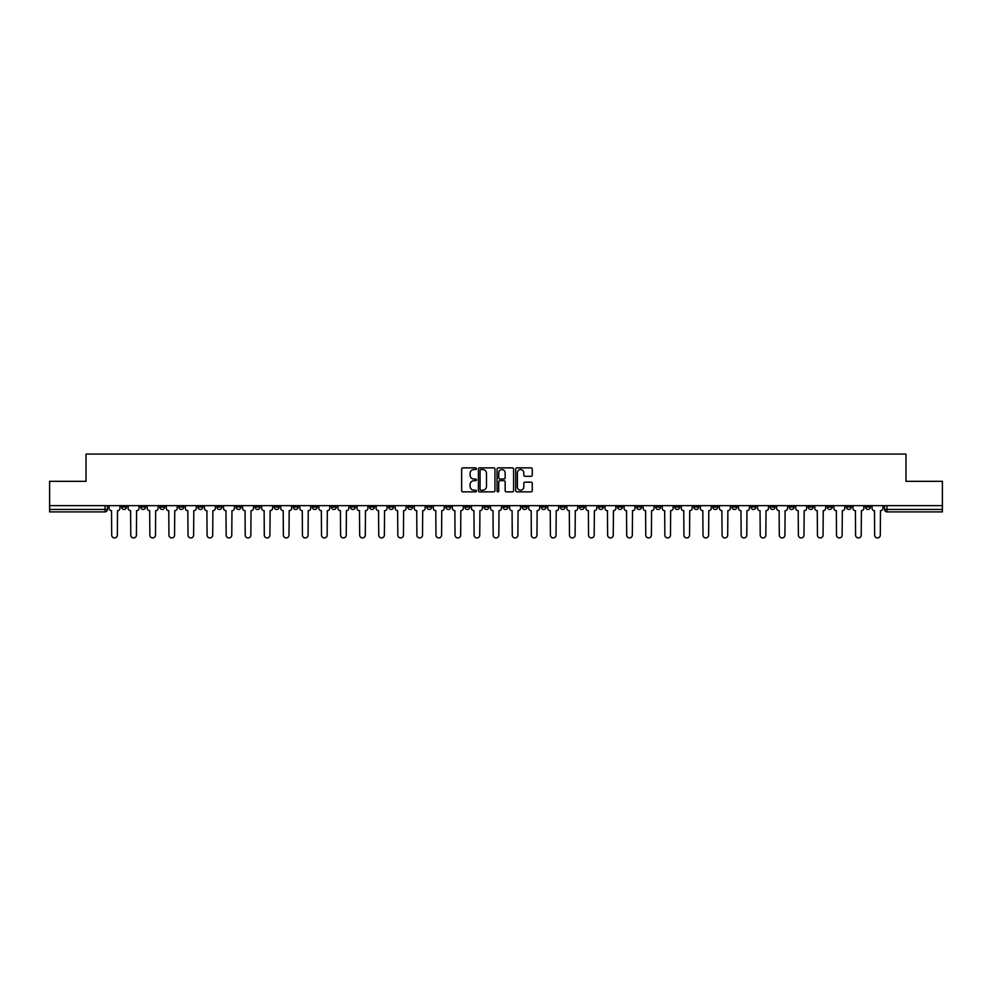<?xml version="1.0" encoding="UTF-8"?>
<svg xmlns="http://www.w3.org/2000/svg" width="992" height="992" viewBox="0 0 992 992"><rect width="100%" height="100%" fill="white"/><g stroke="black" fill="none" stroke-linecap="round" stroke-linejoin="round"><path stroke-width="1.49" d="M476.433 468.695A0.843 0.843 0 0 0 475.602 467.864L462.842 467.864A1.203 1.203 0 0 0 461.652 469.055L461.652 490.668A1.203 1.203 0 0 0 462.842 491.858L475.602 491.858A0.843 0.843 0 0 0 476.433 491.028A0.843 0.843 0 0 0 475.602 490.184L473.953 490.184A3.844 3.844 0 0 1 470.109 486.34L470.109 484.542A3.844 3.844 0 0 1 473.953 480.698L475.602 480.698A0.843 0.843 0 0 0 476.433 479.855A0.843 0.843 0 0 0 475.602 479.024L473.953 479.024A3.844 3.844 0 0 1 470.109 475.18L470.109 473.382A3.844 3.844 0 0 1 473.953 469.538L475.602 469.538A0.843 0.843 0 0 0 476.433 468.695M751.056 505.66L751.056 506.999L755.941 506.999A2.443 2.443 0 0 1 753.498 509.454A2.443 2.443 0 0 1 751.056 506.999L751.056 505.66M636.604 505.66L636.604 506.999L641.502 506.999A2.443 2.443 0 0 1 639.059 509.454A2.443 2.443 0 0 1 636.604 506.999L636.604 505.66M617.532 505.66L617.532 506.999L622.43 506.999A2.443 2.443 0 0 1 619.975 509.454A2.443 2.443 0 0 1 617.532 506.999L617.532 505.66M503.093 505.66L503.093 506.999L507.978 506.999A2.443 2.443 0 0 1 505.536 509.454A2.443 2.443 0 0 1 503.093 506.999L503.093 505.66M484.022 505.66L484.022 506.999L488.907 506.999A2.443 2.443 0 0 1 486.464 509.454A2.443 2.443 0 0 1 484.022 506.999L484.022 505.66M464.938 505.66L464.938 506.999L469.836 506.999A2.443 2.443 0 0 1 467.393 509.454A2.443 2.443 0 0 1 464.938 506.999L464.938 505.66M426.796 505.66L426.796 506.999L431.681 506.999A2.443 2.443 0 0 1 429.238 509.454A2.443 2.443 0 0 1 426.796 506.999L426.796 505.66M388.653 506.999L388.653 505.66L388.653 506.999A2.443 2.443 0 0 0 391.096 509.454A2.443 2.443 0 0 1 388.653 506.999L393.539 506.999A2.443 2.443 0 0 1 391.096 509.454A2.443 2.443 0 0 0 393.539 506.999L393.539 505.66L393.539 506.999M369.57 506.999L369.57 505.66L369.57 506.999A2.443 2.443 0 0 0 372.025 509.454A2.443 2.443 0 0 1 369.57 506.999L374.468 506.999A2.443 2.443 0 0 1 372.025 509.454M350.498 506.999L350.498 505.66L350.498 506.999A2.443 2.443 0 0 0 352.941 509.454A2.443 2.443 0 0 1 350.498 506.999L355.396 506.999A2.443 2.443 0 0 1 352.941 509.454A2.443 2.443 0 0 0 355.396 506.999L355.396 505.66L355.396 506.999M331.427 505.66L331.427 506.999L336.313 506.999A2.443 2.443 0 0 1 333.87 509.454A2.443 2.443 0 0 1 331.427 506.999L331.427 505.66M312.356 505.66L312.356 506.999L317.242 506.999A2.443 2.443 0 0 1 314.799 509.454A2.443 2.443 0 0 1 312.356 506.999L312.356 505.66M293.285 505.66L293.285 506.999L298.17 506.999A2.443 2.443 0 0 1 295.728 509.454A2.443 2.443 0 0 1 293.285 506.999L293.285 505.66M274.201 506.999L274.201 505.66L274.201 506.999A2.443 2.443 0 0 0 276.656 509.454A2.443 2.443 0 0 1 274.201 506.999L279.099 506.999A2.443 2.443 0 0 1 276.656 509.454M236.059 506.999L236.059 505.66L236.059 506.999A2.443 2.443 0 0 0 238.502 509.454A2.443 2.443 0 0 1 236.059 506.999L240.944 506.999A2.443 2.443 0 0 1 238.502 509.454A2.443 2.443 0 0 0 240.944 506.999L240.944 505.66L240.944 506.999M216.988 506.999L216.988 505.66L216.988 506.999A2.443 2.443 0 0 0 219.43 509.454A2.443 2.443 0 0 1 216.988 506.999L221.873 506.999A2.443 2.443 0 0 1 219.43 509.454A2.443 2.443 0 0 0 221.873 506.999L221.873 505.66L221.873 506.999M197.916 506.999L197.916 505.66L197.916 506.999A2.443 2.443 0 0 0 200.359 509.454A2.443 2.443 0 0 1 197.916 506.999L202.802 506.999A2.443 2.443 0 0 1 200.359 509.454A2.443 2.443 0 0 0 202.802 506.999L202.802 505.66L202.802 506.999M178.833 506.999L178.833 505.66L178.833 506.999A2.443 2.443 0 0 0 181.288 509.454A2.443 2.443 0 0 1 178.833 506.999L183.731 506.999A2.443 2.443 0 0 1 181.288 509.454M159.762 506.999L159.762 505.66L159.762 506.999A2.443 2.443 0 0 0 162.204 509.454A2.443 2.443 0 0 1 159.762 506.999L164.66 506.999A2.443 2.443 0 0 1 162.204 509.454A2.443 2.443 0 0 0 164.66 506.999L164.66 505.66L164.66 506.999M140.69 506.999L140.69 505.66L140.69 506.999A2.443 2.443 0 0 0 143.133 509.454A2.443 2.443 0 0 1 140.69 506.999L145.576 506.999A2.443 2.443 0 0 1 143.133 509.454A2.443 2.443 0 0 0 145.576 506.999L145.576 505.66L145.576 506.999M531.08 476.321A1.203 1.203 0 0 0 532.27 475.118L532.27 469.055A1.203 1.203 0 0 0 531.08 467.864L516.906 467.864A1.203 1.203 0 0 0 515.716 469.055L515.716 490.668A1.203 1.203 0 0 0 516.906 491.858L531.08 491.858A1.203 1.203 0 0 0 532.27 490.668L532.27 483.34A1.203 1.203 0 0 0 531.08 482.137L525.016 482.137A1.203 1.203 0 0 0 523.813 483.34L523.813 486.973A3.212 3.212 0 0 1 520.602 490.184A3.212 3.212 0 0 1 517.39 486.973L517.39 472.75A3.212 3.212 0 0 1 520.602 469.538A3.212 3.212 0 0 1 523.813 472.75L523.813 475.118A1.203 1.203 0 0 0 525.016 476.321L531.08 476.321M49.6 505.66L49.6 481.331L86.031 481.331L86.031 454.063L905.969 454.063L905.969 481.331L942.4 481.331L942.4 505.66L49.6 505.66L49.6 509.454L107.434 509.454L107.434 505.66M494.946 469.055A1.203 1.203 0 0 0 493.756 467.864L479.582 467.864A1.203 1.203 0 0 0 478.392 469.055L478.392 490.668A1.203 1.203 0 0 0 479.582 491.858L493.756 491.858A1.203 1.203 0 0 0 494.946 490.668L494.946 469.055M498.244 467.864L512.418 467.864A1.203 1.203 0 0 1 513.608 469.055L513.608 490.668A1.203 1.203 0 0 1 512.418 491.858L506.354 491.858A1.203 1.203 0 0 1 505.151 490.668L505.151 481.901A1.203 1.203 0 0 0 503.948 480.698L499.931 480.698A1.203 1.203 0 0 0 498.728 481.901L498.728 491.028A0.843 0.843 0 0 1 497.885 491.858A0.843 0.843 0 0 1 497.054 491.028L497.054 469.055A1.203 1.203 0 0 1 498.244 467.864M884.566 505.66L884.566 509.454L942.4 509.454L942.4 511.897L887.009 511.897A2.443 2.443 0 0 1 884.566 509.454A2.443 2.443 0 0 0 887.009 511.897L887.009 505.66M942.4 505.66L942.4 509.454M107.434 509.454A2.443 2.443 0 0 1 104.991 511.897L49.6 511.897L49.6 509.454M870.381 505.66L870.381 506.999A2.443 2.443 0 0 1 867.938 509.454A2.443 2.443 0 0 1 865.495 506.999L870.381 506.999M865.495 505.66L865.495 506.999M851.31 506.999L851.31 505.66L851.31 506.999A2.443 2.443 0 0 1 848.867 509.454A2.443 2.443 0 0 1 846.424 506.999L851.31 506.999A2.443 2.443 0 0 1 848.867 509.454M846.424 505.66L846.424 506.999M832.238 505.66L832.238 506.999A2.443 2.443 0 0 1 829.796 509.454A2.443 2.443 0 0 1 827.34 506.999A2.443 2.443 0 0 0 829.796 509.454M827.34 505.66L827.34 506.999L832.238 506.999M813.167 505.66L813.167 506.999A2.443 2.443 0 0 1 810.712 509.454A2.443 2.443 0 0 1 808.269 506.999L813.167 506.999A2.443 2.443 0 0 1 810.712 509.454M808.269 505.66L808.269 506.999M794.084 505.66L794.084 506.999A2.443 2.443 0 0 1 791.641 509.454A2.443 2.443 0 0 1 789.198 506.999A2.443 2.443 0 0 0 791.641 509.454M789.198 505.66L789.198 506.999L794.084 506.999M775.012 505.66L775.012 506.999A2.443 2.443 0 0 1 772.57 509.454A2.443 2.443 0 0 1 770.127 506.999L775.012 506.999M770.127 505.66L770.127 506.999M755.941 505.66L755.941 506.999A2.443 2.443 0 0 1 753.498 509.454M736.87 505.66L736.87 506.999A2.443 2.443 0 0 1 734.427 509.454A2.443 2.443 0 0 1 731.972 506.999L736.87 506.999M731.972 505.66L731.972 506.999M717.799 505.66L717.799 506.999A2.443 2.443 0 0 1 715.344 509.454A2.443 2.443 0 0 1 712.901 506.999L717.799 506.999M712.901 505.66L712.901 506.999M698.715 505.66L698.715 506.999A2.443 2.443 0 0 1 696.272 509.454A2.443 2.443 0 0 1 693.83 506.999A2.443 2.443 0 0 0 696.272 509.454M693.83 505.66L693.83 506.999L698.715 506.999M679.644 505.66L679.644 506.999A2.443 2.443 0 0 1 677.201 509.454A2.443 2.443 0 0 1 674.758 506.999L679.644 506.999M674.758 505.66L674.758 506.999M660.573 505.66L660.573 506.999A2.443 2.443 0 0 1 658.13 509.454A2.443 2.443 0 0 1 655.687 506.999L660.573 506.999M655.687 505.66L655.687 506.999M641.502 505.66L641.502 506.999M622.43 505.66L622.43 506.999L622.43 505.66M603.347 505.66L603.347 506.999A2.443 2.443 0 0 1 600.904 509.454A2.443 2.443 0 0 1 598.461 506.999L603.347 506.999M598.461 505.66L598.461 506.999M584.276 505.66L584.276 506.999A2.443 2.443 0 0 1 581.833 509.454A2.443 2.443 0 0 1 579.39 506.999L584.276 506.999M579.39 505.66L579.39 506.999M565.204 505.66L565.204 506.999A2.443 2.443 0 0 1 562.762 509.454A2.443 2.443 0 0 1 560.319 506.999L565.204 506.999M560.319 505.66L560.319 506.999M546.133 505.66L546.133 506.999A2.443 2.443 0 0 1 543.69 509.454A2.443 2.443 0 0 1 541.235 506.999L546.133 506.999M541.235 505.66L541.235 506.999M527.062 505.66L527.062 506.999A2.443 2.443 0 0 1 524.607 509.454A2.443 2.443 0 0 1 522.164 506.999L527.062 506.999M522.164 505.66L522.164 506.999M507.978 505.66L507.978 506.999A2.443 2.443 0 0 1 505.536 509.454M488.907 505.66L488.907 506.999M469.836 506.999L469.836 505.66L469.836 506.999A2.443 2.443 0 0 1 467.393 509.454M450.765 505.66L450.765 506.999A2.443 2.443 0 0 1 448.31 509.454A2.443 2.443 0 0 1 445.867 506.999A2.443 2.443 0 0 0 448.31 509.454A2.443 2.443 0 0 0 450.765 506.999L445.867 506.999L445.867 505.66M431.681 506.999L431.681 505.66L431.681 506.999A2.443 2.443 0 0 1 429.238 509.454M412.61 505.66L412.61 506.999A2.443 2.443 0 0 1 410.167 509.454A2.443 2.443 0 0 1 407.724 506.999A2.443 2.443 0 0 0 410.167 509.454M407.724 505.66L407.724 506.999L412.61 506.999M374.468 505.66L374.468 506.999L374.468 505.66M336.313 506.999L336.313 505.66L336.313 506.999A2.443 2.443 0 0 1 333.87 509.454M317.242 506.999L317.242 505.66L317.242 506.999A2.443 2.443 0 0 1 314.799 509.454M298.17 506.999L298.17 505.66L298.17 506.999A2.443 2.443 0 0 1 295.728 509.454M279.099 505.66L279.099 506.999L279.099 505.66M260.028 506.999L260.028 505.66L260.028 506.999A2.443 2.443 0 0 1 257.573 509.454A2.443 2.443 0 0 1 255.13 506.999L260.028 506.999A2.443 2.443 0 0 1 257.573 509.454M255.13 505.66L255.13 506.999M183.731 505.66L183.731 506.999L183.731 505.66M126.505 505.66L126.505 506.999A2.443 2.443 0 0 1 124.062 509.454A2.443 2.443 0 0 1 121.619 506.999A2.443 2.443 0 0 0 124.062 509.454A2.443 2.443 0 0 0 126.505 506.999L126.505 505.66M121.619 505.66L121.619 506.999L126.505 506.999M480.909 469.538A0.843 0.843 0 0 0 480.066 470.382L480.066 489.341A0.843 0.843 0 0 0 480.909 490.184L482.645 490.184A3.844 3.844 0 0 0 486.489 486.34L486.489 473.382A3.844 3.844 0 0 0 482.645 469.538L480.909 469.538M505.151 472.812A3.212 3.212 0 0 0 501.94 469.6A3.212 3.212 0 0 0 498.728 472.812L498.728 477.822A1.203 1.203 0 0 0 499.931 479.024L503.948 479.024A1.203 1.203 0 0 0 505.151 477.822L505.151 472.812M109.083 505.66L109.083 508.226A2.443 2.443 0 0 0 111.526 510.669L111.712 535.122A2.815 2.815 0 0 0 114.526 537.937A2.815 2.815 0 0 0 117.341 535.122L117.515 510.669A2.443 2.443 0 0 0 119.97 508.226L119.97 505.66M128.154 505.66L128.154 508.226A2.443 2.443 0 0 0 130.597 510.669L130.783 535.122A2.815 2.815 0 0 0 133.598 537.937A2.815 2.815 0 0 0 136.412 535.122L136.598 510.669A2.443 2.443 0 0 0 139.041 508.226L139.041 505.66M147.225 505.66L147.225 508.226A2.443 2.443 0 0 0 149.68 510.669L149.854 535.122A2.815 2.815 0 0 0 152.669 537.937A2.815 2.815 0 0 0 155.484 535.122L155.67 510.669A2.443 2.443 0 0 0 158.112 508.226L158.112 505.66M166.309 505.66L166.309 508.226A2.443 2.443 0 0 0 168.752 510.669L168.938 535.122A2.815 2.815 0 0 0 171.74 537.937A2.815 2.815 0 0 0 174.555 535.122L174.741 510.669A2.443 2.443 0 0 0 177.184 508.226L177.184 505.66M185.38 505.66L185.38 508.226A2.443 2.443 0 0 0 187.823 510.669L188.009 535.122A2.815 2.815 0 0 0 190.824 537.937A2.815 2.815 0 0 0 193.626 535.122L193.812 510.669A2.443 2.443 0 0 0 196.255 508.226L196.255 505.66M204.451 505.66L204.451 508.226A2.443 2.443 0 0 0 206.894 510.669L207.08 535.122A2.815 2.815 0 0 0 209.895 537.937A2.815 2.815 0 0 0 212.71 535.122L212.883 510.669A2.443 2.443 0 0 0 215.338 508.226L215.338 505.66M223.522 505.66L223.522 508.226A2.443 2.443 0 0 0 225.978 510.669L226.151 535.122A2.815 2.815 0 0 0 228.966 537.937A2.815 2.815 0 0 0 231.781 535.122L231.967 510.669A2.443 2.443 0 0 0 234.41 508.226L234.41 505.66M242.606 505.66L242.606 508.226A2.443 2.443 0 0 0 245.049 510.669L245.222 535.122A2.815 2.815 0 0 0 248.037 537.937A2.815 2.815 0 0 0 250.852 535.122L251.038 510.669A2.443 2.443 0 0 0 253.481 508.226L253.481 505.66M261.677 505.66L261.677 508.226A2.443 2.443 0 0 0 264.12 510.669L264.306 535.122A2.815 2.815 0 0 0 267.108 537.937A2.815 2.815 0 0 0 269.923 535.122L270.109 510.669A2.443 2.443 0 0 0 272.552 508.226L272.552 505.66M280.748 505.66L280.748 508.226A2.443 2.443 0 0 0 283.191 510.669L283.377 535.122A2.815 2.815 0 0 0 286.192 537.937A2.815 2.815 0 0 0 288.994 535.122L289.18 510.669A2.443 2.443 0 0 0 291.623 508.226L291.623 505.66M299.82 505.66L299.82 508.226A2.443 2.443 0 0 0 302.262 510.669L302.448 535.122A2.815 2.815 0 0 0 305.263 537.937A2.815 2.815 0 0 0 308.078 535.122L308.252 510.669A2.443 2.443 0 0 0 310.707 508.226L310.707 505.66M318.891 505.66L318.891 508.226A2.443 2.443 0 0 0 321.346 510.669L321.52 535.122A2.815 2.815 0 0 0 324.334 537.937A2.815 2.815 0 0 0 327.149 535.122L327.335 510.669A2.443 2.443 0 0 0 329.778 508.226L329.778 505.66M337.974 505.66L337.974 508.226A2.443 2.443 0 0 0 340.417 510.669L340.603 535.122A2.815 2.815 0 0 0 343.406 537.937A2.815 2.815 0 0 0 346.22 535.122L346.406 510.669A2.443 2.443 0 0 0 348.849 508.226L348.849 505.66M357.046 505.66L357.046 508.226A2.443 2.443 0 0 0 359.488 510.669L359.674 535.122A2.815 2.815 0 0 0 362.489 537.937A2.815 2.815 0 0 0 365.292 535.122L365.478 510.669A2.443 2.443 0 0 0 367.92 508.226L367.92 505.66M376.117 505.66L376.117 508.226A2.443 2.443 0 0 0 378.56 510.669L378.746 535.122A2.815 2.815 0 0 0 381.56 537.937A2.815 2.815 0 0 0 384.375 535.122L384.549 510.669A2.443 2.443 0 0 0 387.004 508.226L387.004 505.66M395.188 505.66L395.188 508.226A2.443 2.443 0 0 0 397.631 510.669L397.817 535.122A2.815 2.815 0 0 0 400.632 537.937A2.815 2.815 0 0 0 403.446 535.122L403.632 510.669A2.443 2.443 0 0 0 406.075 508.226L406.075 505.66M414.259 505.66L414.259 508.226A2.443 2.443 0 0 0 416.714 510.669L416.888 535.122A2.815 2.815 0 0 0 419.703 537.937A2.815 2.815 0 0 0 422.518 535.122L422.704 510.669A2.443 2.443 0 0 0 425.146 508.226L425.146 505.66M433.343 505.66L433.343 508.226A2.443 2.443 0 0 0 435.786 510.669L435.972 535.122A2.815 2.815 0 0 0 438.774 537.937A2.815 2.815 0 0 0 441.589 535.122L441.775 510.669A2.443 2.443 0 0 0 444.218 508.226L444.218 505.66M452.414 505.66L452.414 508.226A2.443 2.443 0 0 0 454.857 510.669L455.043 535.122A2.815 2.815 0 0 0 457.858 537.937A2.815 2.815 0 0 0 460.66 535.122L460.846 510.669A2.443 2.443 0 0 0 463.289 508.226L463.289 505.66M471.485 505.66L471.485 508.226A2.443 2.443 0 0 0 473.928 510.669L474.114 535.122A2.815 2.815 0 0 0 476.929 537.937A2.815 2.815 0 0 0 479.744 535.122L479.917 510.669A2.443 2.443 0 0 0 482.372 508.226L482.372 505.66M490.556 505.66L490.556 508.226A2.443 2.443 0 0 0 492.999 510.669L493.185 535.122A2.815 2.815 0 0 0 496 537.937A2.815 2.815 0 0 0 498.815 535.122L499.001 510.669A2.443 2.443 0 0 0 501.444 508.226L501.444 505.66M509.628 505.66L509.628 508.226A2.443 2.443 0 0 0 512.083 510.669L512.256 535.122A2.815 2.815 0 0 0 515.071 537.937A2.815 2.815 0 0 0 517.886 535.122L518.072 510.669A2.443 2.443 0 0 0 520.515 508.226L520.515 505.66M528.711 505.66L528.711 508.226A2.443 2.443 0 0 0 531.154 510.669L531.34 535.122A2.815 2.815 0 0 0 534.142 537.937A2.815 2.815 0 0 0 536.957 535.122L537.143 510.669A2.443 2.443 0 0 0 539.586 508.226L539.586 505.66M547.782 505.66L547.782 508.226A2.443 2.443 0 0 0 550.225 510.669L550.411 535.122A2.815 2.815 0 0 0 553.226 537.937A2.815 2.815 0 0 0 556.028 535.122L556.214 510.669A2.443 2.443 0 0 0 558.657 508.226L558.657 505.66M566.854 505.66L566.854 508.226A2.443 2.443 0 0 0 569.296 510.669L569.482 535.122A2.815 2.815 0 0 0 572.297 537.937A2.815 2.815 0 0 0 575.112 535.122L575.286 510.669A2.443 2.443 0 0 0 577.741 508.226L577.741 505.66M585.925 505.66L585.925 508.226A2.443 2.443 0 0 0 588.368 510.669L588.554 535.122A2.815 2.815 0 0 0 591.368 537.937A2.815 2.815 0 0 0 594.183 535.122L594.369 510.669A2.443 2.443 0 0 0 596.812 508.226L596.812 505.66M604.996 505.66L604.996 508.226A2.443 2.443 0 0 0 607.451 510.669L607.625 535.122A2.815 2.815 0 0 0 610.44 537.937A2.815 2.815 0 0 0 613.254 535.122L613.44 510.669A2.443 2.443 0 0 0 615.883 508.226L615.883 505.66M624.08 505.66L624.08 508.226A2.443 2.443 0 0 0 626.522 510.669L626.708 535.122A2.815 2.815 0 0 0 629.511 537.937A2.815 2.815 0 0 0 632.326 535.122L632.512 510.669A2.443 2.443 0 0 0 634.954 508.226L634.954 505.66M643.151 505.66L643.151 508.226A2.443 2.443 0 0 0 645.594 510.669L645.78 535.122A2.815 2.815 0 0 0 648.594 537.937A2.815 2.815 0 0 0 651.397 535.122L651.583 510.669A2.443 2.443 0 0 0 654.026 508.226L654.026 505.66M662.222 505.66L662.222 508.226A2.443 2.443 0 0 0 664.665 510.669L664.851 535.122A2.815 2.815 0 0 0 667.666 537.937A2.815 2.815 0 0 0 670.48 535.122L670.654 510.669A2.443 2.443 0 0 0 673.109 508.226L673.109 505.66M681.293 505.66L681.293 508.226A2.443 2.443 0 0 0 683.748 510.669L683.922 535.122A2.815 2.815 0 0 0 686.737 537.937A2.815 2.815 0 0 0 689.552 535.122L689.738 510.669A2.443 2.443 0 0 0 692.18 508.226L692.18 505.66M700.377 505.66L700.377 508.226A2.443 2.443 0 0 0 702.82 510.669L703.006 535.122A2.815 2.815 0 0 0 705.808 537.937A2.815 2.815 0 0 0 708.623 535.122L708.809 510.669A2.443 2.443 0 0 0 711.252 508.226L711.252 505.66M719.448 505.66L719.448 508.226A2.443 2.443 0 0 0 721.891 510.669L722.077 535.122A2.815 2.815 0 0 0 724.892 537.937A2.815 2.815 0 0 0 727.694 535.122L727.88 510.669A2.443 2.443 0 0 0 730.323 508.226L730.323 505.66M738.519 505.66L738.519 508.226A2.443 2.443 0 0 0 740.962 510.669L741.148 535.122A2.815 2.815 0 0 0 743.963 537.937A2.815 2.815 0 0 0 746.778 535.122L746.951 510.669A2.443 2.443 0 0 0 749.394 508.226L749.394 505.66M757.59 505.66L757.59 508.226A2.443 2.443 0 0 0 760.033 510.669L760.219 535.122A2.815 2.815 0 0 0 763.034 537.937A2.815 2.815 0 0 0 765.849 535.122L766.022 510.669A2.443 2.443 0 0 0 768.478 508.226L768.478 505.66M776.662 505.66L776.662 508.226A2.443 2.443 0 0 0 779.117 510.669L779.29 535.122A2.815 2.815 0 0 0 782.105 537.937A2.815 2.815 0 0 0 784.92 535.122L785.106 510.669A2.443 2.443 0 0 0 787.549 508.226L787.549 505.66M795.745 505.66L795.745 508.226A2.443 2.443 0 0 0 798.188 510.669L798.374 535.122A2.815 2.815 0 0 0 801.176 537.937A2.815 2.815 0 0 0 803.991 535.122L804.177 510.669A2.443 2.443 0 0 0 806.62 508.226L806.62 505.66M814.816 505.66L814.816 508.226A2.443 2.443 0 0 0 817.259 510.669L817.445 535.122A2.815 2.815 0 0 0 820.26 537.937A2.815 2.815 0 0 0 823.062 535.122L823.248 510.669A2.443 2.443 0 0 0 825.691 508.226L825.691 505.66M833.888 505.66L833.888 508.226A2.443 2.443 0 0 0 836.33 510.669L836.516 535.122A2.815 2.815 0 0 0 839.331 537.937A2.815 2.815 0 0 0 842.146 535.122L842.32 510.669A2.443 2.443 0 0 0 844.775 508.226L844.775 505.66M852.959 505.66L852.959 508.226A2.443 2.443 0 0 0 855.402 510.669L855.588 535.122A2.815 2.815 0 0 0 858.402 537.937A2.815 2.815 0 0 0 861.217 535.122L861.403 510.669A2.443 2.443 0 0 0 863.846 508.226L863.846 505.66M872.03 505.66L872.03 508.226A2.443 2.443 0 0 0 874.485 510.669L874.659 535.122A2.815 2.815 0 0 0 877.474 537.937A2.815 2.815 0 0 0 880.288 535.122L880.474 510.669A2.443 2.443 0 0 0 882.917 508.226L882.917 505.66M104.991 505.66L104.991 511.897"/></g></svg>
